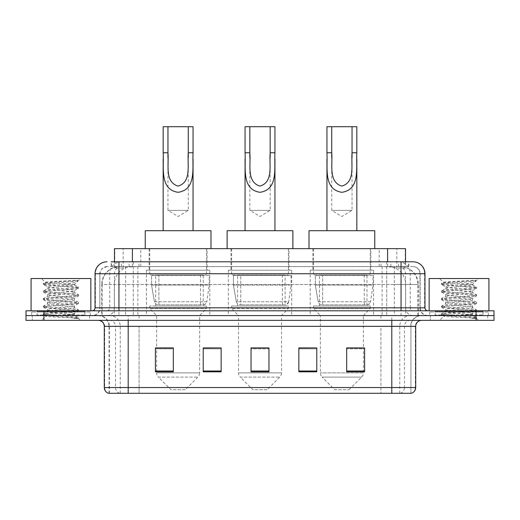 <?xml version="1.0" encoding="UTF-8"?>
<svg xmlns="http://www.w3.org/2000/svg" width="520" height="520" viewBox="0 0 520 520"><rect width="100%" height="100%" fill="white"/><g stroke="black" fill="none" stroke-linecap="round" stroke-linejoin="round"><path stroke-width="0.39" stroke-dasharray="2.6 1.95" d="M373.562 270.159L310.206 270.159L373.562 270.159L373.562 315.588L310.206 315.588L373.562 315.588M310.206 270.159L310.206 315.588M291.681 270.159L228.319 270.159L291.681 270.159L291.681 315.588L228.319 315.588L291.681 315.588M228.319 270.159L228.319 315.588M209.794 270.159L146.439 270.159L209.794 270.159L209.794 315.588L146.439 315.588L209.794 315.588M146.439 270.159L146.439 315.588M399.854 266.572L394.037 266.572L402.968 266.793C405.216 267.462 405.984 267.891 405.256 268.073L396.825 268.073L392.022 267.039L382.129 266.597L137.872 266.597L127.978 267.039L123.175 268.073L114.745 268.073L114.472 261.794L408.824 261.794L118.944 261.794M405.529 248.644L114.472 248.644M401.947 266.65A17.934 17.934 0 0 1 418.262 284.505L418.262 315.588L101.738 315.588L418.262 315.588M114.472 267.956L118.053 266.65L125.963 266.572L120.146 266.572M118.053 266.65A17.934 17.934 0 0 0 101.738 284.505L102.102 284.505L102.102 315.588M207.103 248.644L149.13 248.644L207.103 248.644L207.103 270.159L149.13 270.159L207.103 270.159M149.13 248.644L149.13 270.159M288.99 248.644L231.01 248.644L288.99 248.644L288.99 270.159L231.01 270.159L288.99 270.159M231.01 248.644L231.01 270.159M370.871 248.644L312.897 248.644L370.871 248.644L370.871 270.159L312.897 270.159L370.871 270.159M312.897 248.644L312.897 270.159M405.529 261.794L405.256 268.073L405.256 248.644M125.963 266.572L394.037 266.572M111.176 266.572L408.824 266.572L111.176 266.572L111.176 261.794L121.505 261.794A11.954 11.771 -90 0 0 109.733 273.748L109.733 307.814L95.037 307.814M413.01 266.572L106.99 266.572L413.01 266.572A7.17 7.17 0 0 1 420.186 273.748L420.186 307.814L109.733 307.814A2.99 2.945 90 0 1 106.788 310.804L427.954 310.804L106.788 310.804M95.037 273.748L420.186 273.748L99.814 273.748L99.814 307.814A7.768 7.768 0 0 1 92.047 315.588L427.954 315.588L92.047 315.588M482.944 310.804L435.13 310.804L482.944 310.804L482.944 315.588L435.13 315.588L482.944 315.588L482.944 312L435.13 312L482.944 312M435.13 310.804L435.13 312M84.87 310.804L37.056 310.804L84.87 310.804L84.87 315.588L37.056 315.588L84.87 315.588L84.87 312L37.056 312L84.87 312M37.056 310.804L37.056 312M476.067 320.365L26 320.365L26 310.804L494 310.804L494 315.588L476.067 315.588L494 315.588L494 320.365L476.067 320.365L476.067 315.588L43.934 315.588L476.067 315.588L476.067 310.804M26 315.588L43.934 315.588L26 315.588M386.724 261.794L386.724 273.748L424.6 273.748A11.954 11.771 90 0 0 412.828 261.794L121.505 261.794M89.655 315.588L89.655 320.365L32.279 320.365L89.655 320.365L32.279 320.365L89.655 320.365L89.655 315.588L32.279 315.588L32.279 320.365L32.279 315.588L89.655 315.588M487.721 315.588L487.721 320.365L430.346 320.365L487.721 320.365L430.346 320.365L487.721 320.365L487.721 315.588L430.346 315.588L430.346 320.365L430.346 315.588L487.721 315.588M90.252 312L31.681 312L90.252 312L90.252 315.588L31.681 315.588L90.252 315.588M31.681 312L31.681 315.588M488.319 312L429.748 312L488.319 312L488.319 315.588L429.748 315.588L488.319 315.588M429.748 312L429.748 315.588M108.602 393.289L410.917 393.289L410.917 326.346A10.758 10.758 0 0 1 421.681 315.588L98.319 315.588L421.681 315.588M109.083 393.289L109.083 326.346L415.701 326.346M391.794 320.365L98.319 320.365L391.794 320.365M435.13 315.588L482.944 315.588L435.13 315.588M37.056 315.588L84.87 315.588L37.056 315.588M346.665 348.043L364.598 348.043L364.598 371.832L364.598 347.919L364.598 371.832L346.665 371.832L346.665 348.043L346.665 371.832L364.598 371.832L364.598 348.16L364.598 371.832L364.598 348.875L346.665 348.875L346.665 347.919L346.665 371.832L346.665 347.919L364.598 347.919L346.665 347.919L363.402 347.919L363.402 315.588L320.365 315.588L320.365 372.879A5.98 5.98 0 0 0 322.12 377.104L361.654 377.104L322.12 377.104L334.711 389.701L349.057 389.701L334.711 389.701M316.784 371L316.784 347.919L316.784 371.832L298.851 371.832L298.851 348.043L298.851 371.832L316.784 371.832L316.784 348.16L316.784 371.832L316.784 348.875L298.851 348.875L298.851 347.919L298.851 371.832L298.851 348.043L298.851 371.832L298.851 348.875L316.784 348.875L316.784 348.043L316.784 371L298.851 371L298.851 371.832L316.784 371.832L316.784 348.043L298.851 348.043L298.851 371M173.336 348.043L155.402 348.043L155.402 371.832L173.336 371.832L173.336 347.919L173.336 371.832L155.402 371.832L155.402 348.043L155.402 371.832L173.336 371.832L173.336 348.16L173.336 371.832L173.336 348.875L155.402 348.875L155.402 371.832L155.402 348.043L155.402 371.832L155.402 348.875L173.336 348.875L173.336 347.919L155.402 347.919L173.336 347.919L156.598 347.919L156.598 315.588L149.721 308.412L206.505 308.412L149.721 308.412L149.721 306.02L206.505 306.02L149.721 306.02M221.15 371L221.15 347.919L221.15 371.832L203.216 371.832L203.216 348.043L203.216 371.832L221.15 371.832L221.15 348.16L221.15 371.832L221.15 348.875L203.216 348.875L203.216 347.919L203.216 371.832L203.216 348.043L203.216 371.832L203.216 348.875L221.15 348.875L221.15 348.043L221.15 371L203.216 371L203.216 371.832L221.15 371.832L221.15 348.043L203.216 348.043L203.216 371M268.964 371L268.964 347.919L268.964 371.832L251.036 371.832L251.036 348.043L251.036 371.832L268.964 371.832L268.964 348.16L268.964 371.832L268.964 348.875L251.036 348.875L251.036 371.832L251.036 347.919L268.964 347.919L251.036 347.919L268.964 347.919L268.964 371L251.036 371M410.631 393.289L411.398 393.289M221.15 347.919L203.216 347.919L221.15 347.919M316.784 347.919L298.851 347.919L316.784 347.919M268.964 348.875L268.964 348.16L268.964 348.875L251.036 348.875L251.036 371.832L268.964 371.832L268.964 348.875M364.598 348.875L364.598 348.16L364.598 348.875L346.665 348.875L346.665 371.832L364.598 371.832L364.598 348.875M268.964 348.043L251.036 348.043M85.469 315.588L36.459 315.588L85.469 315.588A0.598 0.598 0 0 1 84.87 314.99L37.056 314.99L84.87 314.99L84.87 311.402A0.598 0.598 0 0 1 85.469 310.804L36.459 310.804L85.469 310.804M36.459 315.588A0.598 0.598 0 0 0 37.056 314.99L37.056 311.402A0.598 0.598 0 0 0 36.459 310.804M90.851 310.804L31.083 310.804L90.851 310.804M69.817 314.392C61.523 314.997 45.559 315.594 45.708 316.134C44.194 316.986 78.013 317.759 78.559 318.5L69.778 317.298L52.156 316.03L43.342 314.769L45.708 314.139L69.778 312.24L78.475 311.103L74.477 313.346L74.477 314.392L69.817 314.392L74.477 313.346C75.302 312.084 46.625 310.811 47.457 309.55C46.625 308.288 75.302 307.014 74.477 305.753C75.302 304.493 46.625 303.219 47.457 301.958C46.625 300.697 75.302 299.429 74.477 298.161C75.302 296.901 46.625 295.633 47.457 294.365C46.625 293.105 75.302 291.837 74.477 290.57L74.477 292.468L78.475 294.717L69.778 293.579L45.708 291.681L43.459 290.921L52.156 289.783L76.225 287.885L78.585 287.255L69.778 285.987L45.708 284.089L43.342 283.459L52.156 282.191L78.585 280.397L80.457 278.531L41.477 278.531L80.457 278.531M78.475 311.103L76.225 310.343L52.156 308.445L43.342 307.177L45.708 306.547L69.778 304.649L78.585 303.381L76.225 302.75L52.156 300.853L43.459 299.715L45.708 298.954L69.778 297.057L78.475 295.919L74.477 298.161L74.477 300.06C75.302 298.798 46.625 297.531 47.457 296.264C46.625 295.002 75.302 293.735 74.477 292.468C75.302 291.207 46.625 289.939 47.457 288.672L43.459 290.921M78.475 295.919L76.225 295.159L52.156 293.261L43.342 291.993L45.708 291.363L69.778 289.464L78.475 288.327L74.477 290.57C75.302 289.308 46.625 288.041 47.457 286.78L47.457 288.672C46.625 287.411 75.302 286.143 74.477 284.882L73.801 284.505C70.129 283.712 44.805 283.01 45.286 282.334L41.477 278.531M78.475 288.327L76.225 287.567L52.156 285.668L43.459 284.531L47.457 286.78C48.939 286.033 54.776 285.279 64.955 284.505L74.477 284.505L74.477 284.882L73.801 284.505L74.477 284.505L78.085 280.897C76.577 281.99 72.202 283.192 64.955 284.505M78.475 303.511L74.477 305.753L74.477 307.651C75.302 306.391 46.625 305.117 47.457 303.856C46.625 302.594 75.302 301.327 74.477 300.06L78.475 302.302L69.778 301.171L45.708 299.273L43.342 298.636L52.156 297.375L76.225 295.477L78.475 294.717M43.459 292.123L47.606 294.541L47.457 296.264L43.459 298.512M78.559 318.5L74.165 318.5C76.368 317.805 77.142 317.103 76.492 316.407L71.318 314.392C64.148 313.443 46.748 312.416 47.457 311.447C46.625 310.187 75.302 308.913 74.477 307.651L78.475 309.894L69.778 308.757L45.708 306.858L43.342 306.228L52.156 304.961L76.225 303.062L78.475 302.302M43.459 299.715L47.606 302.127L47.457 303.856L43.459 306.098M71.318 314.392L74.477 314.392L76.005 316.05L78.475 317.486L69.778 316.349L45.708 314.45L43.459 313.69L52.156 312.553L76.225 310.655L78.475 309.894M43.459 307.307L47.606 309.719L47.457 311.447L43.459 313.69M74.165 318.5L78.585 317.616L78.585 318.5L80.457 320.365L41.477 320.365L80.457 320.365M43.459 314.899L45.747 316.231L41.477 320.365M75.452 280.397C66.918 281.002 43.849 281.651 45.286 282.334L43.459 283.329M31.083 278.531L90.851 278.531M43.459 284.531L45.708 283.771L69.778 281.873L78.475 280.735M167.953 157.631L167.953 210.392L188.279 210.392L167.953 210.392L178.113 216.495L188.279 210.392L188.279 157.703M163.169 152.756L163.169 158.925M163.169 230.711L193.056 230.711L163.169 230.711M193.056 152.756L193.056 158.931M185.289 389.701L170.944 389.701L158.347 377.104L197.88 377.104L158.347 377.104A5.98 5.98 0 0 1 156.598 372.879L199.635 372.879A5.98 5.98 0 0 1 197.88 377.104L185.289 389.701L170.944 389.701M206.505 306.02L206.505 308.412L199.635 315.588L156.598 315.588L199.635 315.588L199.635 372.879L156.598 372.879L156.598 348.043M155.701 274.944L200.531 274.944L155.701 274.944L155.701 306.02L200.531 306.02L155.701 306.02M200.531 274.944L200.531 306.02M149.721 248.644L206.505 248.644L149.721 248.644L149.721 274.944L206.505 274.944L149.721 274.944M206.505 248.644L206.505 274.944M210.99 248.644L145.243 248.644L210.99 248.644M145.243 230.711L210.99 230.711M163.169 126.711L193.056 126.711M203.222 304.831L203.216 304.831A3.588 3.588 90 0 0 206.772 301.756L154.434 301.756C155.142 303.81 156.631 304.831 158.88 304.831L158.886 275.542L158.886 304.831C156.637 304.837 155.149 303.817 154.434 301.756L151.554 285.103L151.554 275.542L209.196 275.542L209.196 285.103L151.554 285.103L154.434 301.756L206.772 301.756C205.244 304.343 204.061 305.364 203.222 304.831L158.88 304.831L203.222 304.831L203.216 275.542L158.886 275.542L203.216 275.542M209.196 275.542L151.554 275.542L158.886 275.542L151.554 275.542L151.554 285.103L209.196 285.103L206.772 301.756M249.841 157.631L249.841 210.392L270.159 210.392L249.841 210.392L260 216.495L270.159 210.392L270.159 157.703M245.056 152.756L245.056 158.925M245.056 230.711L274.944 230.711L245.056 230.711M274.944 152.756L274.944 158.931M267.169 389.701L252.831 389.701L240.233 377.104L279.767 377.104L240.233 377.104A5.98 5.98 0 0 1 238.485 372.879L281.515 372.879A5.98 5.98 0 0 1 279.767 377.104L267.169 389.701L252.831 389.701M281.515 315.588L238.485 315.588L238.485 372.879L281.515 372.879L281.515 315.588L288.392 308.412L231.608 308.412L288.392 308.412L288.392 306.02L231.608 306.02L231.608 308.412L238.485 315.588L281.515 315.588M237.588 274.944L282.412 274.944L237.588 274.944L237.588 306.02L282.412 306.02L237.588 306.02M282.412 274.944L282.412 306.02M231.608 248.644L288.392 248.644L231.608 248.644L231.608 274.944L288.392 274.944L231.608 274.944M288.392 248.644L288.392 274.944M292.87 248.644L227.13 248.644L292.87 248.644M227.13 230.711L292.87 230.711M231.608 306.02L288.392 306.02M245.056 126.711L274.944 126.711M285.103 275.542L240.773 275.542L285.103 275.542L285.103 304.831L240.767 304.831L285.103 304.831A3.588 3.588 90 0 0 288.659 301.756L236.321 301.756C237.029 303.81 238.511 304.831 240.767 304.831L240.773 275.542L240.773 304.831C238.518 304.837 237.036 303.817 236.321 301.756L233.435 285.103L233.435 275.542L291.083 275.542L291.083 285.103L233.435 285.103L236.321 301.756L288.659 301.756C287.131 304.343 285.948 305.364 285.11 304.831L240.767 304.831L285.11 304.831M291.083 275.542L233.435 275.542L240.773 275.542L233.435 275.542L233.435 285.103L291.083 285.103L288.659 301.756M331.721 157.631L331.721 210.392L352.047 210.392L331.721 210.392L341.887 216.495L352.047 210.392L352.047 157.703M326.944 152.756L326.944 158.925M326.944 230.711L356.831 230.711L326.944 230.711M356.831 152.756L356.831 158.931M349.057 389.701L361.654 377.104A5.98 5.98 0 0 0 363.402 372.879L320.365 372.879L363.402 372.879L363.402 348.043M363.402 315.588L370.279 308.412L313.495 308.412L370.279 308.412L370.279 306.02L313.495 306.02L313.495 308.412L320.365 315.588L363.402 315.588M319.469 274.944L364.299 274.944L319.469 274.944L319.469 306.02L364.299 306.02L319.469 306.02M364.299 274.944L364.299 306.02M313.495 248.644L370.279 248.644L313.495 248.644L313.495 274.944L370.279 274.944L313.495 274.944M370.279 248.644L370.279 274.944M374.757 248.644L309.01 248.644L374.757 248.644M309.01 230.711L374.757 230.711M313.495 306.02L370.279 306.02M326.944 126.711L356.831 126.711M366.997 304.831L366.99 304.831A3.588 3.588 90 0 0 370.546 301.756L318.201 301.756C318.916 303.81 320.398 304.831 322.654 304.831L322.654 275.542L322.654 304.831C320.405 304.837 318.923 303.817 318.201 301.756L315.322 285.103L315.322 275.542L372.964 275.542L372.964 285.103L315.322 285.103L318.201 301.756L370.546 301.756C369.018 304.343 367.835 305.364 366.997 304.831L322.654 304.831L366.997 304.831L366.99 275.542L322.654 275.542L366.99 275.542M372.964 275.542L315.322 275.542L322.654 275.542L315.322 275.542L315.322 285.103L372.964 285.103L370.546 301.756M483.541 315.588L434.531 315.588L483.541 315.588A0.598 0.598 0 0 1 482.944 314.99L435.13 314.99L482.944 314.99L482.944 311.402A0.598 0.598 0 0 1 483.541 310.804L434.531 310.804L483.541 310.804M434.531 315.588A0.598 0.598 0 0 0 435.13 314.99L435.13 311.402A0.598 0.598 0 0 0 434.531 310.804M488.917 310.804L429.15 310.804L488.917 310.804M467.883 314.392C459.596 314.997 443.632 315.594 443.781 316.134C442.26 316.986 476.079 317.759 476.625 318.5L467.844 317.298L450.223 316.03L441.415 314.769L443.775 314.139L467.844 312.24L476.541 311.103L472.543 313.346L472.543 314.392L467.883 314.392L472.543 313.346C473.375 312.084 444.697 310.811 445.523 309.55C444.697 308.288 473.375 307.014 472.543 305.753C473.375 304.493 444.697 303.219 445.523 301.958C444.697 300.697 473.375 299.429 472.543 298.161C473.375 296.901 444.697 295.633 445.523 294.365C444.697 293.105 473.375 291.837 472.543 290.57L472.543 292.468L476.541 294.717L467.844 293.579L443.775 291.681L441.526 290.921L450.223 289.783L474.292 287.885L476.658 287.255L467.844 285.987L443.775 284.089L441.415 283.459L450.223 282.191L476.658 280.397L478.524 278.531L439.543 278.531L478.524 278.531M476.541 311.103L474.292 310.343L450.223 308.445L441.415 307.177L443.775 306.547L467.844 304.649L476.658 303.381L474.292 302.75L450.223 300.853L441.526 299.715L443.775 298.954L467.844 297.057L476.541 295.919L472.543 298.161L472.543 300.06C473.375 298.798 444.697 297.531 445.523 296.264C444.697 295.002 473.375 293.735 472.543 292.468C473.375 291.207 444.697 289.939 445.523 288.672L441.526 290.921M476.541 295.919L474.292 295.159L450.223 293.261L441.415 291.993L443.775 291.363L467.844 289.464L476.541 288.327L472.543 290.57C473.375 289.308 444.697 288.041 445.523 286.78L445.523 288.672C444.697 287.411 473.375 286.143 472.543 284.882L471.874 284.505C468.195 283.712 442.871 283.01 443.352 282.334L439.543 278.531M476.541 288.327L474.292 287.567L450.223 285.668L441.526 284.531L445.523 286.78C447.012 286.033 452.842 285.279 463.021 284.505L472.543 284.505L472.543 284.882L471.874 284.505L472.543 284.505L476.151 280.897C474.65 281.99 470.275 283.192 463.021 284.505M476.541 303.511L472.543 305.753L472.543 307.651C473.375 306.391 444.697 305.117 445.523 303.856C444.697 302.594 473.375 301.327 472.543 300.06L476.541 302.302L467.844 301.171L443.775 299.273L441.415 298.636L450.223 297.375L474.292 295.477L476.541 294.717M441.526 292.123L445.673 294.541L445.523 296.264L441.526 298.512M476.625 318.5L472.231 318.5C474.435 317.805 475.215 317.103 474.559 316.407L469.391 314.392C462.215 313.443 444.821 312.416 445.523 311.447C444.697 310.187 473.375 308.913 472.543 307.651L476.541 309.894L467.844 308.757L443.775 306.858L441.415 306.228L450.223 304.961L474.292 303.062L476.541 302.302M441.526 299.715L445.673 302.127L445.523 303.856L441.526 306.098M469.391 314.392L472.543 314.392L474.071 316.05L476.541 317.486L467.844 316.349L443.775 314.45L441.526 313.69L450.223 312.553L474.292 310.655L476.541 309.894M441.526 307.307L445.673 309.719L445.523 311.447L441.526 313.69M472.231 318.5L476.658 317.616L476.658 318.5L478.524 320.365L439.543 320.365L478.524 320.365M441.526 314.899L443.82 316.231L439.543 320.365M473.519 280.397C464.984 281.002 441.916 281.651 443.352 282.334L441.526 283.329M429.15 278.531L488.917 278.531M441.526 284.531L443.775 283.771L467.844 281.873L476.541 280.735M114.745 268.073L114.745 248.644M117.033 266.793A17.934 17.661 -90 0 0 102.102 284.505L418.262 284.505L394.349 284.505L394.349 315.588M417.898 315.588L417.898 284.505A17.934 17.661 90 0 0 402.968 266.793M125.652 266.572L125.652 284.505L101.738 284.505L101.738 315.588M382.129 266.597L382.129 315.588M392.022 267.039A17.934 17.661 90 0 1 405.672 284.505L405.672 315.588M137.872 266.597L137.872 315.588M127.978 267.039A17.934 17.661 -90 0 0 114.328 284.505L114.328 315.588M394.349 266.572L394.349 284.505L125.652 284.505L125.652 315.588M132.399 266.617L132.399 261.794M123.175 268.073L123.175 248.644M140.829 266.617L140.829 248.644M379.171 266.617L379.171 248.644M396.825 268.073L396.825 248.644M387.601 266.617L387.601 261.794M129.109 266.572L129.109 261.794M106.99 266.572L101.797 268.794L99.931 272.461L99.814 307.814L401.057 307.814L401.057 266.572M133.276 261.794L133.276 307.814L100.106 307.814A7.768 7.651 90 0 1 92.456 315.588M401.057 315.588L401.057 307.814L420.186 307.814C420.647 312.533 423.235 315.127 427.954 315.588M424.964 307.814L424.6 307.814L424.6 273.748L424.964 273.748M43.934 310.804L43.934 320.365M107.172 261.794A11.954 11.771 -90 0 0 95.401 273.748L95.401 307.814A2.99 2.945 90 0 1 92.456 310.804M398.496 261.794A11.954 11.771 90 0 1 410.267 273.748L410.267 307.814L386.724 307.814L386.724 310.804M427.544 310.804A2.99 2.945 -90 0 1 424.6 307.814L410.267 307.814A2.99 2.945 -90 0 0 413.212 310.804M107.172 266.572A7.17 7.066 -90 0 0 100.106 273.748L386.724 273.748L386.724 307.814L133.276 307.814L133.276 310.804M133.276 266.572L133.276 315.588M121.505 266.572A7.17 7.066 -90 0 0 114.439 273.748L114.439 307.814A7.768 7.651 90 0 1 106.788 315.588M118.944 266.572L118.944 315.588M412.828 266.572A7.17 7.066 90 0 1 419.894 273.748L419.894 307.814A7.768 7.651 -90 0 0 427.544 315.588M398.496 266.572A7.17 7.066 90 0 1 405.561 273.748L405.561 307.814A7.768 7.651 -90 0 0 413.212 315.588M386.724 266.572L386.724 315.588M111.449 266.572L111.449 261.794M121.355 266.572L121.355 261.794M139.016 266.572L139.016 261.794M380.985 266.572L380.985 261.794M398.645 266.572L398.645 261.794M408.551 266.572L408.551 261.794M390.891 266.572L390.891 261.794M400.225 393.289A5.98 5.889 90 0 0 404.463 387.55L139.081 387.55L139.081 326.346L380.919 326.346L380.919 393.289L380.919 326.346L410.631 326.346A10.758 10.595 -90 0 1 421.226 315.588M128.206 393.289L128.206 326.346L109.083 326.346C108.446 319.813 104.858 316.225 98.319 315.588M119.776 393.289A5.98 5.889 -90 0 1 115.538 387.55L115.538 326.346L139.081 326.346L139.081 393.289L139.081 387.55L104.299 387.55M104.299 326.346L115.538 326.346A5.98 5.889 90 0 0 109.655 320.365M108.901 393.289A5.98 5.889 -90 0 1 104.663 387.55L104.663 326.346A5.98 5.889 90 0 0 98.774 320.365M411.099 393.289A5.98 5.889 90 0 0 415.337 387.55L404.463 387.55L404.463 326.346A5.98 5.889 -90 0 1 410.345 320.365M415.701 387.55L415.337 387.55L415.337 326.346A5.98 5.889 -90 0 1 421.226 320.365M139.081 315.588L139.081 320.365M380.919 315.588L380.919 320.365M399.75 393.289L399.75 326.346A10.758 10.595 -90 0 1 410.345 315.588M410.917 393.289L410.917 326.346L128.206 326.346L128.206 315.588M391.794 393.289L391.794 315.588M109.369 393.289L109.369 326.346A10.758 10.595 90 0 0 98.774 315.588M120.25 393.289L120.25 326.346A10.758 10.595 90 0 0 109.655 315.588M173.336 371L155.402 371M364.598 371L346.665 371M84.87 311.402L37.056 311.402L84.87 311.402M482.944 311.402L435.13 311.402L482.944 311.402M408.824 266.572L408.824 261.794M43.342 313.82L43.342 314.769M78.585 310.024L78.585 310.973M43.342 306.228L43.342 307.177M78.585 302.432L78.585 303.381M43.342 298.636L43.342 299.585M78.585 294.84L78.585 295.789M43.342 291.044L43.342 291.993M78.585 287.255L78.585 288.204M43.342 283.459L43.342 284.408M74.328 284.707L78.475 287.125M441.415 313.82L441.415 314.769M476.658 310.024L476.658 310.973M441.415 306.228L441.415 307.177M476.658 302.432L476.658 303.381M441.415 298.636L441.415 299.585M476.658 294.84L476.658 295.789M441.415 291.044L441.415 291.993M476.658 287.255L476.658 288.204M441.415 283.459L441.415 284.408M472.394 284.707L476.541 287.125"/><path stroke-width="0.78" d="M111.176 261.794L118.944 261.794L111.176 261.794L114.472 261.794L114.472 248.644L405.529 248.644L405.529 261.794M106.99 261.794A11.954 11.954 0 0 0 95.037 273.748L95.037 307.814A2.99 2.99 0 0 1 92.047 310.804M413.01 261.794A11.954 11.954 0 0 1 424.964 273.748L118.944 273.748L118.944 261.794L412.828 261.794M424.964 273.748L424.964 307.814C425.146 309.634 426.14 310.628 427.954 310.804M43.934 310.804L26 310.804L26 315.588L43.934 315.588L26 315.588L26 320.365L43.934 320.365L43.934 315.588L476.067 315.588L43.934 315.588L43.934 310.804L476.067 310.804L476.067 315.588L494 315.588L476.067 315.588L476.067 320.365L43.934 320.365M476.067 320.365L494 320.365L494 310.804L476.067 310.804M415.701 387.55C415.538 390.416 414.102 392.327 411.398 393.289L391.794 393.289L391.794 387.55L415.701 387.55L415.701 326.346A5.98 5.98 0 0 1 421.681 320.365M391.794 393.289L108.602 393.289A5.98 5.98 0 0 1 104.299 387.55L104.299 326.346C103.942 322.712 101.953 320.723 98.319 320.365M364.598 371.832L364.598 347.919L346.665 347.919L346.665 371.832L364.598 371.832M316.784 371.832L316.784 347.919L298.851 347.919L298.851 371.832L316.784 371.832M173.336 371.832L173.336 347.919L155.402 347.919L155.402 371.832L173.336 371.832M221.15 371.832L221.15 347.919L203.216 347.919L203.216 371.832L221.15 371.832M268.964 371.832L268.964 347.919L251.036 347.919L251.036 371.832L268.964 371.832M346.665 348.043L363.402 348.043M221.15 347.919L203.216 348.043L221.15 347.919M156.598 348.043L173.336 348.043M316.784 347.919L298.851 348.043L316.784 347.919M268.964 348.043L251.036 348.043M90.851 310.804L90.851 278.531L31.083 278.531L31.083 310.804M167.953 126.711L193.056 126.711L193.056 152.756C192.212 167.915 196.703 189.664 178.087 192.296C159.484 189.547 164.047 167.901 163.169 152.756L163.169 126.711L167.953 126.711L167.953 157.631M163.169 152.756L167.953 152.756C169.046 164.619 164.45 181.844 177.983 186.095C191.776 182.28 187.2 164.723 188.279 152.756L188.279 126.711M193.056 152.756L188.279 152.756L188.279 157.703M163.169 158.925L163.169 230.711M193.056 158.931L193.056 230.711M210.99 248.644L210.99 230.711L145.243 230.711L145.243 248.644M249.841 126.711L274.944 126.711L274.944 152.756C274.099 167.915 278.59 189.664 259.974 192.296C241.364 189.547 245.934 167.901 245.056 152.756L245.056 126.711L249.841 126.711L249.841 157.631M245.056 152.756L249.841 152.756C250.933 164.619 246.331 181.844 259.87 186.095C273.663 182.28 269.087 164.723 270.159 152.756L270.159 126.711M274.944 152.756L270.159 152.756L270.159 157.703M245.056 158.925L245.056 230.711M274.944 158.931L274.944 230.711M292.87 248.644L292.87 230.711L227.13 230.711L227.13 248.644M331.721 126.711L356.831 126.711L356.831 152.756C355.979 167.915 360.477 189.664 341.861 192.296C323.252 189.547 327.815 167.901 326.944 152.756L326.944 126.711L331.721 126.711L331.721 157.631M326.944 152.756L331.721 152.756C332.82 164.619 328.218 181.844 341.757 186.095C355.55 182.28 350.974 164.723 352.047 152.756L352.047 126.711M356.831 152.756L352.047 152.756L352.047 157.703M326.944 158.925L326.944 230.711M356.831 158.931L356.831 230.711M374.757 248.644L374.757 230.711L309.01 230.711L309.01 248.644M488.917 310.804L488.917 278.531L429.15 278.531L429.15 310.804M132.399 261.794L132.399 248.644M387.601 261.794L387.601 248.644M118.944 310.804L118.944 273.748L95.037 273.748M95.037 307.814L424.964 307.814M401.057 261.794L401.057 310.804M391.794 320.365L391.794 326.346L104.299 326.346M415.701 326.346L391.794 326.346L391.794 387.55L128.206 387.55L128.206 393.289M104.299 387.55L128.206 387.55L128.206 320.365M268.964 371L251.036 371M221.15 371L203.216 371M173.336 371L155.402 371M316.784 371L298.851 371M364.598 371L346.665 371"/></g></svg>
